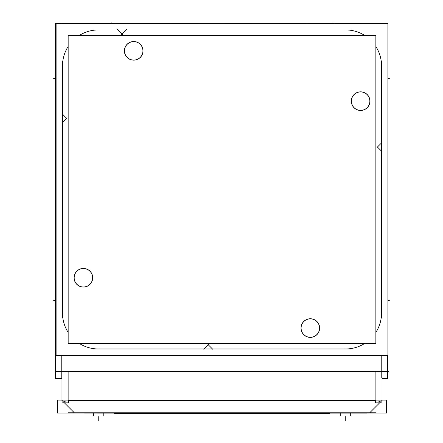 <?xml version="1.0" encoding="UTF-8"?>
<svg xmlns="http://www.w3.org/2000/svg" width="443" height="443" viewBox="0 0 443 443"><rect width="100%" height="100%" fill="white"/><g stroke="black" fill="none" stroke-linecap="round" stroke-linejoin="round"><path stroke-width="0.66" d="M364.971 343.297A35.949 35.949 0 0 1 345.584 348.973A35.949 35.949 0 0 0 364.971 343.297A35.949 35.949 0 0 1 344.455 348.957M375.858 332.411A35.949 35.949 0 0 0 381.534 313.024A35.949 35.949 0 0 1 375.858 332.411A35.949 35.949 0 0 0 381.517 311.894M143.028 50.84A9.32 9.32 0 0 0 133.708 41.526A9.32 9.32 0 0 0 124.389 50.84A9.32 9.32 0 0 0 133.708 60.159A9.32 9.32 0 0 0 143.028 50.84A9.32 9.32 0 0 1 133.708 60.159A9.32 9.32 0 0 1 124.389 50.84A9.32 9.32 0 0 1 133.708 41.526A9.32 9.32 0 0 1 143.028 50.84M369.944 101.148A9.32 9.32 0 0 1 360.624 110.462A9.32 9.32 0 0 1 351.305 101.148A9.32 9.32 0 0 1 360.624 91.828A9.32 9.32 0 0 1 369.944 101.148A9.32 9.32 0 0 0 360.624 91.828A9.32 9.32 0 0 0 351.305 101.148A9.32 9.32 0 0 0 360.624 110.462A9.32 9.32 0 0 0 369.944 101.148M319.636 328.064A9.32 9.32 0 0 1 310.316 337.383A9.32 9.32 0 0 1 301.002 328.064A9.32 9.32 0 0 1 310.316 318.744A9.32 9.32 0 0 1 319.636 328.064A9.32 9.32 0 0 0 310.316 318.744A9.32 9.32 0 0 0 301.002 328.064A9.32 9.32 0 0 0 310.316 337.383A9.32 9.32 0 0 0 319.636 328.064M92.72 277.755A9.32 9.32 0 0 1 83.4 287.075A9.32 9.32 0 0 1 74.086 277.755A9.32 9.32 0 0 1 83.4 268.441A9.32 9.32 0 0 1 92.72 277.755A9.32 9.32 0 0 0 83.4 268.441A9.32 9.32 0 0 0 74.086 277.755A9.32 9.32 0 0 0 83.4 287.075A9.32 9.32 0 0 0 92.72 277.755M65.542 401.009L63.781 402.238L65.542 401.009M375.885 400.433L68.139 400.433L375.885 400.433M380.244 402.238L378.488 401.009L380.244 402.238M387.614 23.551L55.386 23.407L55.386 378.505L61.987 378.505M387.614 355.352L387.614 378.505L382.043 378.505M381.229 355.352L381.229 377.785M61.771 377.785L61.771 355.352M56.111 355.352L56.111 23.551L387.918 23.551L387.918 355.352L56.111 355.352M117.572 29.543L122.456 34.427M121.681 34.427L126.565 29.543M350.529 29.93L93.501 29.93L350.529 29.93M62.507 67.009A35.949 35.949 0 0 1 68.167 46.493M79.053 35.606A35.949 35.949 0 0 1 99.57 29.947M62.491 60.94L62.491 317.963L62.491 60.94M62.103 122.766L66.987 117.882M66.987 118.658L62.103 113.773M99.57 348.957A35.949 35.949 0 0 1 79.053 343.297M68.167 332.411A35.949 35.949 0 0 1 62.507 311.894M93.501 348.973L350.529 348.973L93.501 348.973M212.85 349.361L207.966 344.477M208.742 344.477L203.858 349.361M381.534 317.963L381.534 60.94L381.534 317.963M381.921 142.535L377.037 147.419M377.037 146.644L381.921 151.523M344.455 29.947A35.949 35.949 0 0 1 364.971 35.606M375.858 46.493A35.949 35.949 0 0 1 381.517 67.009M124.505 51.421A9.22 9.22 0 0 1 133.708 41.62A9.22 9.22 0 0 1 142.912 51.421M142.912 50.264A9.22 9.22 0 0 1 133.708 60.065A9.22 9.22 0 0 1 124.505 50.264M375.858 35.606L375.858 343.297L68.167 343.297L68.167 35.606L68.167 343.297L375.858 343.297L68.167 343.297L68.167 35.606L68.167 343.297L375.858 343.297L375.858 35.606L68.167 35.606L375.858 35.606L375.858 343.297L375.858 35.606L68.167 35.606L375.858 35.606M369.827 100.567A9.22 9.22 0 0 1 360.624 110.368A9.22 9.22 0 0 1 351.421 100.567M351.421 101.724A9.22 9.22 0 0 1 360.624 91.922A9.22 9.22 0 0 1 369.827 101.724M319.525 327.482A9.22 9.22 0 0 1 310.316 337.284A9.22 9.22 0 0 1 301.113 327.482M301.113 328.64A9.22 9.22 0 0 1 310.316 318.838A9.22 9.22 0 0 1 319.525 328.64M92.609 277.18A9.22 9.22 0 0 1 83.4 286.981A9.22 9.22 0 0 1 74.197 277.18M74.197 278.337A9.22 9.22 0 0 1 83.4 268.536A9.22 9.22 0 0 1 92.609 278.337M68.394 412.76L375.631 412.76M323.396 413.12L346.647 413.12M343.901 413.12L367.158 413.12M55.574 371.677L388.45 371.677M115.186 413.585L115.186 413.12M168.6 413.097L168.6 413.585L114.372 413.585L114.372 413.12M168.6 413.585L275.43 413.585L275.43 413.097M275.43 413.585L329.658 413.585L329.658 413.12M328.839 413.585L328.839 413.12M74.64 413.097L61.643 400.101M61.976 400.101L61.976 378.505M68.615 401.009L68.615 402.853L61.976 402.853M61.987 401.009L61.987 371.101L382.043 371.101L382.043 401.009L61.987 401.009M375.415 401.009L375.415 402.853L382.049 402.853M382.049 400.101L382.049 378.505M369.39 413.097L382.387 400.101M386.573 413.097L57.452 413.097L57.452 400.101L386.573 400.101L386.573 413.097M100.124 413.12L76.888 413.097M120.634 413.12L97.377 413.12M387.918 78.516L389.314 78.516M387.918 300.387L389.314 300.387M111.077 23.407L111.077 22.15M332.948 23.407L332.948 22.15M55.386 78.516L53.686 78.516M55.386 300.387L53.686 300.387M68.139 371.677L68.139 400.101L68.139 371.677M375.885 371.677L375.885 400.101L375.885 371.677M68.139 371.062L68.139 402.853M345.274 416.614L345.274 420.85L345.274 416.614M350.308 413.12L350.308 415.584L350.308 413.12M340.241 413.12L340.241 415.584L340.241 413.12M98.75 416.614L98.75 420.85L98.75 416.614M103.784 413.12L103.784 415.584L103.784 413.12M93.717 413.12L93.717 415.584L93.717 413.12"/></g></svg>
